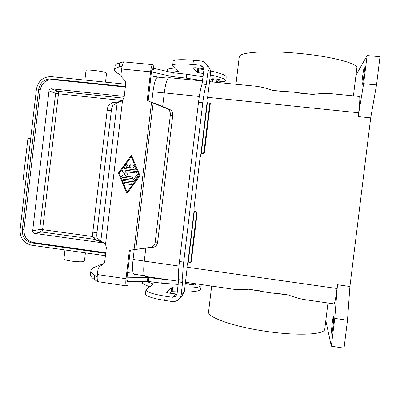 <?xml version="1.0" encoding="UTF-8"?>
<svg xmlns="http://www.w3.org/2000/svg" width="400" height="400" viewBox="0 0 400 400"><rect width="100%" height="100%" fill="white"/><g stroke="black" fill="none" stroke-linecap="round" stroke-linejoin="round"><path stroke-width="0.6" d="M105.5 82.145L106.55 73.225L106.22 72.865C103.9 71.27 85.625 69.13 86.015 70.5L84.895 80.06M85.405 252.865L84.44 261.07L84.03 261.415C81.375 262.71 63.19 260.49 63.915 258.955L64.97 249.96M30.65 138.825L27.915 138.505L23.13 179.65L25.865 179.995M105.75 252.76L33.53 242.55C26.99 240.925 23.8 236.605 23.95 229.6L40.2 89.96C41.665 83.07 45.775 79.615 52.53 79.6L125.325 87.025M104.42 243.115L34.595 233.4C33.29 233.075 32.65 232.215 32.675 230.81L48.985 90.88C49.28 89.5 50.105 88.81 51.455 88.81L124.22 96.39M105.4 255.705L31.65 245.23C23.76 243.26 19.91 238.045 20.095 229.595L36.425 89.17C38.19 80.855 43.15 76.685 51.295 76.655L125.66 84.19M105.68 253.365L31.92 242.93C25.345 241.29 22.13 236.945 22.285 229.895L38.625 89.4C40.1 82.465 44.235 78.99 51.025 78.975L125.385 86.545M273.87 292.865L288.32 294.96C294.13 297.185 299.445 298.72 304.265 299.56L334.025 303.89C334.77 303.28 335.77 298.155 337.015 288.515L187.015 267.21M287.18 91.895L272.755 90.46C266.835 88.345 261.46 86.96 256.625 86.31L209.55 81.66M327.97 303.01L324.78 328.93C325.49 334.795 296.43 336.165 263.615 330.965C231.985 326.195 207.27 317.11 208.55 311.905L211.66 286.08M185.5 282.27L232.87 289.165C237.445 289.7 242.71 289.715 248.665 289.21L268.285 292.545L288.32 294.96M353.43 95.875L356.835 68.17C358.855 63.565 330.7 56.145 297.395 53.25C265.35 50.27 239.145 52.295 239.27 56.81L239.255 56.96M272.755 90.46L292.675 92.055L312.8 94.44L298.205 92.99M364.235 67.77L364.34 67.675C365.125 67.245 363.005 83.725 362.175 84.54L362.085 84.605C361.32 84.97 363.375 68.89 364.235 67.77M333.62 316.555C334.17 317.855 332.305 333.93 331.67 333.32L331.575 333.15C331.06 331.565 332.9 315.885 333.535 316.425L333.62 316.555M218.005 80.33L220.585 80.11C220.28 79.685 218.55 79.295 215.4 78.94C212.87 78.72 211.475 78.75 211.22 79.04L213.35 79.78M193.6 283.63L196.03 284.575C195.625 285.005 193.855 285.025 190.72 284.63L186.845 283.6M179.17 298.945L181.925 296.165L184.43 291.2L187.115 267.94M177.79 287.965L171.65 287.72L166.39 292.27L168.815 293.06L177.035 294.09M187.215 267.955L187.165 267.975C186.93 266.17 187.185 264.205 187.92 262.08L190.71 262.42L191.285 261.975L197.165 212.975L195.885 211.325L194.035 211.09M190.71 262.42L196.62 213.15L195.335 211.49L194.1 211.335L194.135 207.025L200.01 157.99L201.01 153.675L202.765 153.97L200.935 153.755M145.46 293.93L145.45 293.995C146.125 296.25 152.55 298.39 164.74 300.415L171.92 301.495C174.515 301.825 176.775 301.13 178.715 299.41L180.25 297.465L181.145 295.13L182.81 280.25C182.48 276.1 182.775 270.05 183.695 262.11L202.785 102.765L198.505 102.32L179.45 261.51C178.53 269.445 178.255 275.49 178.62 279.64L177.105 293.68L175.74 296.305L172.425 297.28L165.24 296.205C153.05 294.2 146.615 292.1 145.94 289.915L146.405 289.22L153.485 284.085L146.375 281.375M149.8 286.765C146.45 285.535 144.04 284.37 142.575 283.265L142.01 282.375M177.32 291.86L171.18 291.63L169.46 293.155M201.06 284.535L201.195 285.135C200.84 287.105 195.375 288.11 184.795 288.155M201.185 285.23L200.75 288.845C200.385 290.885 194.895 291.945 184.29 292.025M187.79 283.085L188.965 283.07M198.505 102.32C199.49 94.33 200.67 88.235 202.04 84.035L203.9 69.87L202.895 66.585L200.19 65.205L192.925 64.515C180.555 63.485 173.81 63.745 172.68 65.31L178.835 71.45L170.37 72.18M206.68 64.42L208.74 67.12C210.185 68.925 210.785 71 210.545 73.335L207.7 96.75C207.03 98.515 206.805 100.49 207.03 102.685L209.83 103.015L210.3 103.445L204.395 152.67L202.765 153.97M202.785 102.765C203.77 94.765 204.935 88.665 206.27 84.46L208.13 70.275C208.375 67.87 207.755 65.74 206.27 63.885C204.805 62.175 202.95 61.195 200.7 60.95L193.43 60.265C181.06 59.25 174.305 59.56 173.17 61.19L172.68 65.31M203.455 73.595L197.39 72.48L193.21 67.82L195.75 67.725L203.87 68.645M217.915 81.095L224.755 81.655L225.76 80.775C225.835 79.165 220.7 77.22 210.355 74.94M175.025 67.855L168.065 68.995L167.325 69.54L167.105 71.415M203.92 69.665L198.815 68.8L197.865 68.535L197.285 67.87M225.76 80.775L226.21 77.025C226.285 75.33 221.045 73.305 210.49 70.955M209.83 103.015L203.895 152.515L202.25 153.82M355.975 75.165L367.1 55.555L380 56.71L376.52 84.92L370.705 117.875L349.91 286.495L347.485 320.265L344.045 348.165L331.325 346.19L325.805 320.59M347.485 320.265L334.75 318.37L331.325 346.19M349.91 286.495L337.48 284.74L334.75 318.37M370.705 117.875L358.175 116.585L358.64 112.78L207.415 97.295M202.57 80.97L168.945 77.65C167.13 78.23 165.575 83.305 164.275 92.875L162.65 106.55M145.8 248.18L144.26 261.135C143.305 270.395 143.615 275.485 145.185 276.405L178.58 281.265M337.48 284.74L337.015 288.515M376.52 84.92L363.635 83.685L358.175 116.585M367.1 55.555L363.635 83.685M312.8 94.44C319.28 93.54 325.11 93.255 330.29 93.59L359.505 96.475C360.1 97.325 359.81 102.76 358.64 112.78M144.475 275.72L134.17 274.22C132.525 273.315 132.155 268.395 133.06 259.465L134.23 249.615M151.715 102.325L152.97 91.775C154.23 82.55 155.805 77.665 157.69 77.12L168.08 78.145M248.665 289.21L262.95 291.28M130.315 164.795L129.525 165.45L130.31 164.795L130.955 165.62L130.695 167.84L133.73 168.205L132.895 166.23L133.73 168.205M133.645 165.195L132.91 166.23L133.64 165.195L134.235 165.64L135.555 168.8L134.835 169.84M126.99 164.395L126.34 164.695L124.33 167.445L124.82 168.625L134.805 169.835L124.81 168.625L124.32 167.445L126.33 164.69L126.985 164.395L127.49 165.58L126.23 167.3L129.25 167.665L129.515 165.45L129.26 167.665M124.88 182.26C123.985 182.705 123.96 183.2 124.8 183.74L131.285 184.55L124.79 183.74C123.945 183.195 123.975 182.7 124.88 182.26L131.45 183.075C132.3 183.615 132.275 184.11 131.375 184.555L131.385 184.555M131.285 156.67L119.225 173.18L127.085 192.115L139.205 175.625L131.285 156.67L139.205 175.625L127.085 192.115M131.465 155.2L118.405 173.08L131.46 155.19L140.03 175.725L126.915 193.595L118.395 173.08L126.92 193.585M137.56 174.675L136.95 174.975L137.555 174.675L138.105 175.865L133.965 181.51L133.38 181.805M123.58 179.105C122.675 179.545 122.645 180.035 123.49 180.585L133.305 181.8L123.48 180.585C122.63 180.03 122.665 179.535 123.58 179.105L133.05 180.27L136.94 174.97L133.06 180.27M121.84 175.885L125.3 173.925L121.745 175.96L121.48 176.545L121.76 177.125L132.005 178.49L121.975 177.245L121.465 176.545L121.85 175.885M125.285 173.925L122.395 171.185L125.3 173.925M122.945 169.895L122.41 171.185L122.94 169.895L136.29 171.515C137.15 172.09 137.11 172.585 136.16 173L136.16 173M136.115 172.995L125.02 171.645L136.125 172.995M125.02 171.645L127.745 174.225L124.5 176.07L132.17 177.015C133.025 177.57 132.99 178.065 132.065 178.495L132.075 178.495M126.835 280.5L128.35 281.145L127.865 285.2L126.605 285.925C125.77 285.48 125.575 283.09 126.015 278.75L129.325 250.83L129.78 250.235L150.875 247.31C153.245 246.825 154.675 245.125 155.18 242.215L170.335 114.985C170.535 112.02 169.54 109.99 167.355 108.895L147.675 100.725L147.225 99.95L150.56 71.82C151.17 67.325 151.955 64.95 152.915 64.685L153.94 65.495L153.455 69.585L152.535 68.855C152.055 68.99 151.665 70.18 151.36 72.425L148.175 100.915M123.135 62.975L123.26 61.91L123.63 62L123.35 62.6C122.585 63.88 122.015 66.01 121.635 68.99L120.95 74.8L121.71 77.16L125.03 80.72L125.79 83.085L124.085 97.535L122.525 100.47L120.965 101.515L117.15 102.785L113.125 105.225C112.33 105.885 111.735 107.69 111.335 110.645L96.945 232.725L92.835 232.165C92.54 235.105 92.715 236.94 93.36 237.665L96.83 240.465L100.84 241.025L104.26 243.025L105.53 244.4L106.36 247.61L104.665 261.96L103.38 264.06L99.34 266.69L98.06 268.79L97.38 274.545C97.055 277.505 97.12 279.645 97.575 280.975L97.715 281.55L97.35 281.465L97.455 280.585M136.865 249.195L153.345 247.22C155.705 246.73 157.135 245.04 157.635 242.145L172.73 115.51C172.925 112.56 171.935 110.535 169.755 109.45L155.55 103.65L153.115 103.08L135.76 249.235L136.865 249.195M188.82 284.28L188.985 282.78M192.71 283.32L192.525 284.835M185.295 283.985L188.23 282.67M128.275 281.745L147.4 281.355L161.75 283.185L178.215 284.425M90.475 274.295L90.455 274.47C90.325 275.925 91.575 277.55 94.205 279.345L97.35 281.465M127.6 272.69L133.25 273.165M97.19 276.99L94.675 275.345C92.04 273.605 90.785 272.03 90.91 270.62C91.04 269.33 92.215 268.215 94.435 267.27L100 264.89L102.72 264.49M128.35 281.145L127.24 281.8C126.825 281.575 126.725 280.38 126.945 278.215L130.35 250.14M172.125 280.325L147.855 277.5L126.99 277.83M103.5 242.645L96.83 240.465M111.335 110.645L107.205 110.2C107.605 107.245 108.205 105.445 109.015 104.785L113.115 102.355L117.15 102.785L100.84 241.025L97.445 238.23C96.815 237.505 96.645 235.67 96.945 232.725M193.625 283.455L193.45 284.895M107.205 110.2L92.835 232.165M151.64 102.285L155.55 103.65M113.115 102.355L120.515 101.625M122.1 66.18L119.26 66.92C116.315 67.705 114.755 68.65 114.585 69.755L115.04 65.87C115.22 64.715 116.785 63.72 119.735 62.89L123.26 61.91M153.61 68.26L172.25 72.62L186.695 74.245L203.075 76.78M209.915 78.62L213 80.455L213.47 78.805M217.215 79.16L216.405 82.34M217.655 82.46L218.13 79.31M114.585 69.755C114.44 70.775 115.36 71.88 117.335 73.07L120.93 75.255M150.945 75.92L160.01 77.35M202.61 80.645L186.23 78.135L171.79 76.505L151.435 71.845M151.91 69.755L153.455 69.585M212.63 80.42L212.45 81.95M123.96 98.19L58.01 91.29L58.435 92.135L58.46 93.79L55.605 93.305L39.715 229.485L42.6 229.635L42.195 231.245L41.585 232.005L95.62 239.49M92.86 236.565L42.6 229.635L58.46 93.79L122.48 100.525M51.455 88.81L58.01 91.29C56.695 91.29 55.89 91.96 55.605 93.305L48.985 90.88M32.675 230.81L39.715 229.485C39.685 230.85 40.31 231.69 41.585 232.005L34.595 233.4M38.625 89.4L40.2 89.96M22.285 229.895L23.95 229.6M51.025 78.975L52.53 79.6M31.92 242.93L33.53 242.55M182.81 280.25L178.62 279.64M183.695 262.11L179.45 261.51M182.7 282.48L178.52 281.875M164.74 300.415L165.24 296.205M142.575 283.265L142.79 281.45M153.125 284.365L153.18 283.905M171.18 291.63L171.65 287.72M172.165 291.56L172.635 287.655M172.425 297.28L175.805 294.1M181.285 294.305L184.43 291.2M194.35 211.36L188.27 262.075M195.335 211.49L195.885 211.325M196.62 213.15L197.165 212.975M187.935 262.065L194.045 211.12M200.905 153.875L207.04 102.7M210.545 73.335L208.13 70.275M206.27 84.46L202.04 84.035M206.7 82.2L202.475 81.785M193.43 60.265L192.925 64.515M168.065 68.995L167.76 71.57M178.535 71.155L178.495 71.525M197.865 68.535L197.39 72.48M198.815 68.8L198.34 72.74M202.82 68.4L200.19 65.205M207.37 102.76L201.26 153.705M203.895 152.515L204.395 152.67M199.305 96.465L164.275 92.875M178.965 266.065L144.26 261.135M152.97 91.775L164.265 92.935M133.06 259.465L144.27 261.06M134.05 249.66L151.55 102.235M150.56 71.82L121.635 68.99M122.525 100.47L105.53 244.4M97.38 274.545L126.015 278.75M127.115 281.725L127.385 281.765M97.66 281.215L97.595 281.62L126.605 285.925M129.325 250.83L130.24 250.45M127.795 285.295L128.275 281.235M187.78 283.095L187.835 282.61M161.75 283.185L162.215 279.33M148.445 281.425L148.9 277.57M147.4 281.355L147.855 277.5M94.205 279.345L94.675 275.345M97.445 238.23L93.36 237.665M155.18 242.215L157.635 242.145M150.875 247.31L153.345 247.22M113.125 105.225L109.015 104.785M123.495 62.36L123.53 61.87M119.735 62.89L119.26 66.92M217.045 80.58L217.855 81.615M212.155 79.84L211.905 81.895M186.695 74.245L186.23 78.135M173.29 72.785L172.83 76.67M172.25 72.62L171.79 76.505M153.885 65.405L153.4 69.5M147.225 99.95L148.04 100.395M167.355 108.895L169.755 109.45M170.335 114.985L172.73 115.51M173.91 66.81L174.075 67.935M147.875 286.025L148.07 288.02M239.27 56.81L235.965 84.27M199.02 68.835L198.635 68.155M142.005 282.415L142.115 281.46M145.45 293.995L145.94 289.915M138.06 249.145L134.545 249.54M90.455 274.47L90.91 270.62M123.47 61.855L152.915 64.685"/></g></svg>

